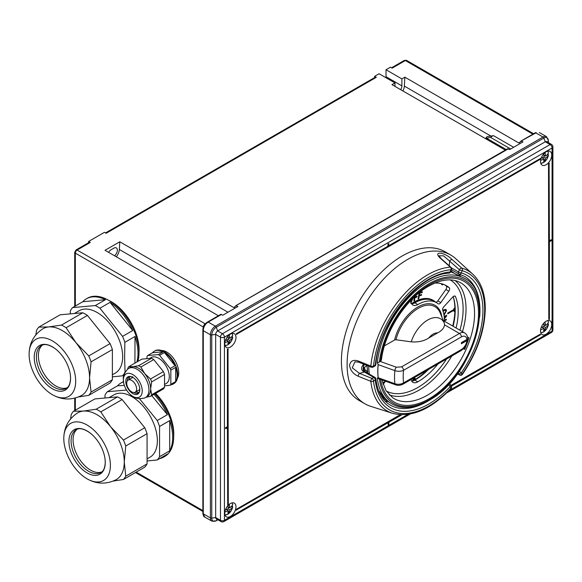 <?xml version="1.0" encoding="UTF-8"?>
<svg xmlns="http://www.w3.org/2000/svg" width="582" height="582" viewBox="0 0 582 582"><rect width="100%" height="100%" fill="white"/><g stroke="black" fill="none" stroke-linecap="round" stroke-linejoin="round"><path stroke-width="0.87" d="M467.499 337.022L469.128 337.924L464.669 349.426C463.432 348.676 463.345 348.327 464.4 348.385M378.773 391.046L384.127 397.986L381.275 396.087M379.384 378.991A71.15 41.082 120 0 0 429.145 399.827A71.15 41.082 120 0 0 479.459 312.68A71.15 41.082 120 0 0 429.145 283.638A71.15 41.082 120 0 0 379.362 362.084L377.289 362.761A72.481 41.846 -60 0 1 428.105 281.95A72.481 41.846 -60 0 1 462.981 277.629C498.207 291.713 473.399 377.332 428.861 400.409C420.095 405.443 411.787 407.771 403.923 407.4C398.925 407.116 394.472 405.676 390.551 403.079A72.481 41.846 -60 0 1 377.289 378.169L378.169 377.718A72.554 41.889 -60 0 1 378.169 364.63L378.133 364.303A72.554 41.889 120 0 0 378.133 377.944M411.561 303.659A37.852 21.854 -60 0 1 432.957 300.225L433.452 300.508A37.852 21.854 120 0 1 435.816 302.262A2.801 1.622 120 0 0 436.66 301.993A2.801 1.622 120 0 0 437.831 300.887L445.863 289.501A2.801 1.622 120 0 0 446.241 285.995A57.131 32.985 120 0 0 444.837 284.911M434.98 283.041A57.131 32.985 -60 0 1 446.365 285.704A57.131 32.985 -60 0 1 449.217 287.712A2.801 1.622 -60 0 1 448.838 291.218L440.8 302.604A2.801 1.622 -60 0 1 439.636 303.709A2.801 1.622 -60 0 1 438.231 303.848A2.801 1.622 -60 0 1 438.115 303.768A37.503 21.65 120 0 0 436.551 302.698A37.503 21.65 120 0 0 417.803 304.561A9.814 5.667 -60 0 1 412.893 305.041A9.814 5.667 -60 0 1 410.863 300.45M378.133 364.303L377.289 362.761M379.362 362.084L380.235 361.437L396.342 367.227L401.565 366.871A2.801 1.622 60 0 1 403.552 370.305C400.889 371.52 397.993 371.622 394.865 370.618L378.169 364.63M380.584 379.42A69.753 40.274 120 0 0 429.203 398.714A69.753 40.274 120 0 0 478.52 313.283A69.753 40.274 120 0 0 429.203 284.809A69.753 40.274 120 0 0 380.439 361.327L380.235 361.437M463.425 348.727L464.669 349.426M395.986 339.757A33.254 19.199 120 0 1 418.298 308.315A33.254 19.199 120 0 1 440.261 313.094L444.277 322.981L444.553 324.865C444.102 328.073 441.767 330.765 437.555 332.933L428.781 337.997C424.045 341.088 418.196 342.362 411.234 341.83L395.986 339.757L394.589 339.997L384.462 345.839M441.462 283.71A2.102 1.215 120 0 0 441.898 284.743A2.102 1.215 120 0 0 442.946 284.634A2.102 1.215 120 0 0 443.389 284.307M441.68 284.547A2.102 1.215 120 0 0 442.451 284.351A2.102 1.215 120 0 0 442.8 284.103M366.595 365.336A67.999 39.256 120 0 0 366.631 365.772L364.55 367.307L365.125 371.716M433.248 397.659A74.307 42.901 120 0 1 390.26 405.079C382.25 400.372 377.449 391.65 375.863 378.911A2.102 2.102 0 0 0 374.823 377.318A2.102 1.215 120 0 0 373.775 377.427L372.036 378.431A2.102 0.982 -68 0 0 370.836 381.326L358.294 376.263C353.289 374.044 350.379 370.45 349.564 365.474C350.371 360.905 353.281 359.414 358.294 361.007A2.102 0.982 112 0 0 358.701 362.157L354.94 361.786L352.248 367.809L359.494 373.368L372.036 378.431A2.102 1.215 -120 0 1 373.52 381.006A78.846 45.527 120 0 0 451.014 387.925L450.141 386.688A76.409 44.116 -60 0 1 375.259 380.002L373.52 381.006A2.102 1.346 173.9 0 1 370.836 381.326A80.92 46.72 -60 0 0 392.574 413.322L370.574 406.294A85.874 49.579 -60 0 1 364.885 403.784A85.874 49.579 -60 0 1 347.098 364.47A85.874 49.579 -60 0 1 384.586 278.058A85.874 49.579 -60 0 1 450.752 255.047A85.874 49.579 -60 0 1 455.771 258.721L472.86 274.26A80.92 46.72 -60 0 0 461.817 268.149A2.102 1.702 105.7 0 1 462.173 270.717L461.308 272.958A76.409 44.116 -60 0 1 482.929 310.395A76.409 44.116 -60 0 1 461.308 372.807L462.173 374.044A78.846 45.527 120 0 0 484.661 309.398A78.846 45.527 120 0 0 462.173 270.717A2.102 0.444 21.2 0 1 459.402 269.742L449.69 261.158L449.239 265.799M450.752 255.047L445.07 251.766A85.874 49.579 120 0 0 378.897 274.777A85.874 49.579 120 0 0 341.416 361.189A85.874 49.579 120 0 0 359.203 400.503L364.885 403.784M485.657 138.727A2.263 1.302 -60 0 1 487.149 136.697A2.263 1.302 -60 0 1 487.716 136.494L493.587 135.693A6.307 3.645 120 0 0 492.103 136.253A6.307 3.645 120 0 0 490.611 137.41L486.53 138.189L486.858 139.425M513.659 147.275L493.587 135.693M546.134 151.822A7.922 4.576 -60 0 1 550.092 151.429A7.922 4.576 -60 0 1 551.307 157.78A7.922 4.576 -60 0 1 546.134 164.757A7.922 4.576 -60 0 1 542.169 165.15A7.922 4.576 -60 0 1 540.954 158.806A7.922 4.576 -60 0 1 546.134 151.822M230.385 334.119A7.922 4.576 -60 0 1 234.342 333.726A7.922 4.576 -60 0 1 235.557 340.077A7.922 4.576 -60 0 1 230.385 347.054A7.922 4.576 -60 0 1 226.427 347.447A7.922 4.576 -60 0 1 225.212 341.096A7.922 4.576 -60 0 1 230.385 334.119M546.134 321.242A7.922 4.576 -60 0 1 550.092 320.849A7.922 4.576 -60 0 1 551.307 327.2A7.922 4.576 -60 0 1 546.134 334.177A7.922 4.576 -60 0 1 542.169 334.57A7.922 4.576 -60 0 1 540.954 328.226A7.922 4.576 -60 0 1 546.134 321.242M230.385 503.539A7.922 4.576 -60 0 1 234.342 503.146A7.922 4.576 -60 0 1 235.557 509.49A7.922 4.576 -60 0 1 230.385 516.474A7.922 4.576 -60 0 1 226.427 516.867A7.922 4.576 -60 0 1 225.212 510.516A7.922 4.576 -60 0 1 230.385 503.539M95.295 305.55L72.648 307.572L82.797 301.716A42.762 24.691 60 0 1 86.376 298.806A42.762 24.691 60 0 1 105.451 299.694L95.295 305.55A42.762 24.691 -120 0 1 99.915 308.213L122.562 336.389A42.762 24.691 -120 0 1 124.868 342.332L135.017 336.476A42.762 24.691 60 0 1 137.992 353.296A42.762 24.691 60 0 1 136.886 362.004M137.876 361.429A42.762 24.691 -120 0 0 138.982 352.721A42.762 24.691 -120 0 0 120.314 309.689A42.762 24.691 -120 0 0 87.365 298.231L86.376 298.806M72.648 307.572A42.762 24.691 -120 0 0 70.342 310.853L70.255 313.887M99.915 308.213L110.063 302.356A42.762 24.691 60 0 1 132.711 330.532L110.063 302.356M122.562 336.389L132.711 330.532M112.377 374.772L115.207 373.142A36.033 20.799 -120 0 0 122.664 356.642A36.033 20.799 -120 0 0 106.935 320.384A36.033 20.799 -120 0 0 79.174 310.73L74.343 313.523M124.868 342.332L124.606 357.588L125.072 372.422M138.982 352.459A39.256 22.662 -120 0 0 139.083 349.804A39.256 22.662 -120 0 0 108.972 300.479M35.866 334.817L36.535 330.372A42.762 24.691 60 0 1 38.841 327.091L60.157 314.789L82.804 312.767L61.488 325.069A42.762 24.691 60 0 1 66.101 327.731L75.944 342.682L88.755 355.908A42.762 24.691 60 0 1 91.061 361.851L89.57 377.813A38.558 22.262 -120 0 0 75.944 342.682A38.558 22.262 -120 0 0 48.677 326.938A38.558 22.262 -120 0 0 42.85 328.786C34.353 334.424 29.791 342.325 29.158 352.488A32.948 19.024 -120 0 0 29.1 354.343A32.948 19.024 -120 0 0 54.031 395.578A32.948 19.024 -120 0 0 75.696 381.246A32.948 19.024 -120 0 0 53.217 341.387A32.948 19.024 -120 0 0 29.158 352.488M70.568 378.285A25.695 14.834 -120 0 0 70.378 375.15A25.695 14.834 -120 0 0 55.021 348.553A25.695 14.834 -120 0 0 34.229 357.304A25.695 14.834 -120 0 0 52.395 388.776A25.695 14.834 -120 0 0 70.568 378.285M67.141 387.75A24.742 14.288 60 0 1 48.488 379.85A24.742 14.288 60 0 1 38.368 355.689A24.742 14.288 60 0 1 42.486 345.053M169.711 420.611A42.762 24.691 60 0 1 172.687 437.431A42.762 24.691 60 0 1 169.711 450.81L169.711 420.611L159.563 426.475A42.762 24.691 -120 0 0 157.256 420.531L167.405 414.668L151.778 395.636M147.071 460.988L157.256 459.955L167.405 454.091A42.762 24.691 60 0 1 163.833 457.008L164.822 456.433A42.762 24.691 -120 0 0 173.676 436.856A42.762 24.691 -120 0 0 154.979 393.788M123.457 381.661A42.762 24.691 -120 0 0 122.06 382.367L121.071 382.941A42.762 24.691 60 0 1 123.479 381.836M126.563 390.056L107.35 391.715A42.762 24.691 -120 0 0 105.044 394.996L104.949 398.023M107.35 391.715L117.499 385.851A42.762 24.691 60 0 1 121.071 382.941M153.99 394.363A42.762 24.691 60 0 1 167.405 414.668M147.071 458.914L149.901 457.277A36.033 20.799 -120 0 0 157.366 440.785A36.033 20.799 -120 0 0 141.637 404.519A36.033 20.799 -120 0 0 113.868 394.872L109.038 397.659M159.563 426.475L159.563 456.674L169.711 450.81M139.433 398.67L157.256 420.531M173.676 436.602A39.256 22.662 -120 0 0 173.778 433.939A39.256 22.662 -120 0 0 155.649 393.41M70.56 418.953L71.23 414.515A42.762 24.691 60 0 1 73.536 411.234L94.851 398.925L117.506 396.902L96.19 409.204A42.762 24.691 60 0 1 100.802 411.874L110.638 426.817L123.449 440.05A42.762 24.691 60 0 1 125.756 445.994L124.272 461.948A38.558 22.262 -120 0 0 110.638 426.817A38.558 22.262 -120 0 0 83.379 411.081A38.558 22.262 -120 0 0 77.552 412.929C69.054 418.567 64.486 426.468 63.853 436.631A32.948 19.024 -120 0 0 63.794 438.486A32.948 19.024 -120 0 0 88.726 479.714A32.948 19.024 -120 0 0 110.391 465.382A32.948 19.024 -120 0 0 87.911 425.522A32.948 19.024 -120 0 0 63.853 436.631M105.262 462.421A25.695 14.834 -120 0 0 105.073 459.285A25.695 14.834 -120 0 0 89.715 432.688A25.695 14.834 -120 0 0 68.923 441.447A25.695 14.834 -120 0 0 87.096 472.911A25.695 14.834 -120 0 0 105.262 462.421M101.835 471.893A24.742 14.288 60 0 1 83.182 463.985A24.742 14.288 60 0 1 73.07 439.825A24.742 14.288 60 0 1 77.18 429.189M131.67 380.41A7.013 4.045 -120 0 0 128.164 380.061A7.013 4.045 -120 0 0 127.094 385.677A7.013 4.045 -120 0 0 131.67 391.853A7.013 4.045 -120 0 0 135.177 392.203A7.013 4.045 -120 0 0 136.253 386.586A7.013 4.045 -120 0 0 131.67 380.41M177.408 378.235A16.827 9.712 -120 0 0 178.732 372.698A16.827 9.712 -120 0 0 161.374 350.473M130.375 394.611C133.562 396.924 136.166 399.798 144.452 398.052A16.827 9.712 -120 0 0 145.471 397.586A16.827 9.712 -120 0 0 148.956 389.889A16.827 9.712 -120 0 0 137.061 369.279A16.827 9.712 -120 0 0 128.651 368.45A16.827 9.712 -120 0 0 127.742 369.104C124.395 372.866 122.918 376.321 123.311 379.464L123.682 383.014A13.35 7.704 -120 0 0 130.375 394.611A13.35 7.704 -120 0 0 142.234 390.929A13.35 7.704 -120 0 0 132.798 374.582A13.35 7.704 -120 0 0 123.362 380.031A13.35 7.704 -120 0 0 123.682 383.014M140.866 367.009A18.573 10.723 -120 0 0 138.611 365.714L151.502 358.272A18.573 10.723 60 0 1 153.75 359.574L140.866 367.009L144.692 373.586A16.827 9.712 -120 0 0 138.749 368.311A16.827 9.712 -120 0 0 132.798 366.718A16.827 9.712 -120 0 0 130.339 367.475L128.651 368.45M135.955 391.751A9.327 5.384 -120 0 0 136.835 392.123A9.327 5.384 -120 0 0 139.127 392.363M139.818 389.533A9.923 5.733 -120 0 0 132.66 377.296A9.923 5.733 -120 0 0 125.785 381.428A9.923 5.733 -120 0 0 132.732 393.541A9.923 5.733 -120 0 0 139.818 389.693A9.923 5.733 -120 0 0 139.818 389.533L135.177 392.203M164.524 384.484L166.197 383.523A15.001 8.665 -120 0 0 169.304 376.656A15.001 8.665 -120 0 0 162.756 361.553A15.001 8.665 -120 0 0 151.196 357.537L149.632 358.439M164.524 385.815L170.199 385.248A18.93 10.927 -120 0 0 170.832 384.338L175.662 381.552A18.93 10.927 -120 0 0 177.146 375.332A18.93 10.927 -120 0 0 175.662 367.388L170.832 370.174A18.93 10.927 -120 0 0 170.199 368.53L175.022 365.743A18.93 10.927 -120 0 0 164.4 352.532L159.577 355.318A18.93 10.927 -120 0 0 158.304 354.584L163.127 351.797A18.93 10.927 -120 0 0 154.303 351.208A18.93 10.927 -120 0 0 152.506 352.743L163.127 351.797M170.999 384.782A18.93 10.927 -120 0 0 173.232 383.996L173.822 383.647A18.93 10.927 -120 0 0 177.743 374.983A18.93 10.927 -120 0 0 169.478 355.937A18.93 10.927 -120 0 0 154.899 350.866L154.303 351.208M158.304 354.584L147.683 355.529A18.93 10.927 -120 0 0 147.042 356.439L146.977 358.679M147.683 355.529L152.506 352.743M170.832 370.174L170.832 384.338M159.577 355.318L170.199 368.53M129.248 377.951A10.512 6.067 -120 0 0 129.204 379.464M136.217 391.606A10.512 6.067 -120 0 0 136.625 391.853A10.512 6.067 -120 0 0 137.541 392.319M505.322 150.083L391.962 84.637L394.952 82.913L379.086 73.754L374.626 76.329L376.314 77.304L106.171 233.273L104.484 232.298L88.624 241.457L90.305 242.425A2.102 1.215 -120 0 0 89.257 242.323L76.067 249.933A2.102 1.215 -120 0 1 77.122 250.042L205.264 323.876M218.395 315.742L105.036 250.289L119.79 241.777L233.629 307.5L235.077 306.663M105.553 232.916L375.259 77.202A2.102 1.215 60 0 1 376.314 77.304M394.952 86.362L394.952 82.913M114.501 255.76A4.903 2.83 120 0 0 117.208 251.453A4.903 2.83 120 0 0 116.356 247.91A4.903 2.83 120 0 0 113.897 248.15L110.929 249.867A4.903 2.83 120 0 0 108.55 252.326M116.284 256.786A8.41 4.86 120 0 0 119.339 249.496L119.79 241.777M207.381 322.152A1.404 0.808 60 0 1 207.541 322.006A1.404 0.808 60 0 1 208.24 322.079L221.48 314.433L220.658 314.491L222.804 315.197L237.965 306.452L235.746 305.783L508.406 148.781L507.584 148.832L509.737 149.545L523.043 141.855L520.825 141.186L536.248 132.711A1.404 0.902 61.7 0 0 535.505 132.667L536.248 132.711M235.746 305.783L234.524 307.405L233.629 307.5L234.524 307.405M532.894 134.166L405.356 60.535L392.173 68.145L390.486 67.17L386.026 69.745L401.886 78.905L404.876 77.18L404.352 86.092L490.895 136.057M520.163 142.073L518.715 142.91L519.61 142.808L518.715 142.91L404.876 77.18M519.61 142.808L520.825 141.186M220.804 314.353L207.207 322.21C204.457 324.225 203.016 326.728 202.878 329.703A1.404 0.713 1.5 0 1 202.929 329.528C203.191 326.48 204.573 324.087 207.076 322.333A1.404 0.713 58.5 0 1 207.207 322.21A1.404 0.713 58.5 0 1 207.861 322.304C205.133 324.239 203.605 326.88 203.293 330.22L203.285 513.819L204.668 516.983C204.042 517.165 203.445 516.038 202.878 513.622A1.404 0.902 -1.7 0 0 203.293 514.233M202.922 513.04A1.404 0.808 0 0 0 202.871 513.244A1.404 0.808 0 0 0 203.285 513.819L210.4 517.929L210.4 334.774A7.013 4.045 -60 0 1 215.362 326.189L208.24 322.079L207.861 322.304M202.922 329.885A1.404 0.808 0 0 0 202.871 330.089L202.878 329.703A1.404 0.713 1.5 0 0 203.293 330.22M202.907 513.426A1.404 0.902 -1.7 0 0 202.878 513.622L202.871 330.089A1.404 0.808 0 0 0 203.285 330.663L210.4 334.774A1.404 0.808 180 0 0 211.753 334.985L211.753 518.14A6.307 3.645 120 0 0 216.22 520.715L217.872 519.755M535.353 132.791A1.404 0.902 61.7 0 1 535.505 132.667L535.185 132.849A1.404 0.808 60 0 1 535.884 132.914L542.999 137.025A7.013 4.045 -60 0 1 546.505 136.675L539.318 132.529M402.904 90.952A8.41 4.86 120 0 0 404.352 86.092M386.026 69.745L386.026 76.729L401.886 85.889L401.886 78.905M401.886 85.889A4.903 2.83 -60 0 1 400.663 89.657M386.026 76.729A4.903 2.83 -60 0 1 385.931 77.704M88.624 242.687L88.624 241.457M374.626 76.329L374.626 77.566M132.507 377.558L132.42 376.758M132.703 376.765L132.652 377.492M175.022 365.743L164.4 352.532M173.232 383.996A18.93 10.927 -120 0 0 175.022 382.461L170.199 385.248M175.662 381.552L175.662 367.388M130.004 376.561A9.327 5.384 -120 0 0 129.066 378.664A9.327 5.384 -120 0 0 128.949 379.609M151.502 358.272L141.855 359.13L128.964 366.573A18.573 10.723 -120 0 0 127.844 368.173L127.589 369.235M138.611 365.714L132.798 366.718L128.964 366.573M151.633 381.908L150.643 388.914A16.827 9.712 -120 0 0 144.692 373.586L150.512 379.013L163.397 371.571A18.573 10.723 60 0 1 164.524 374.473L151.633 381.908A18.573 10.723 -120 0 0 150.512 379.013M153.75 359.574L163.397 371.571M145.471 397.586L147.159 396.618A16.827 9.712 -120 0 0 150.643 388.914L151.633 394.771L164.524 387.336A18.573 10.723 60 0 1 163.397 388.936L150.512 396.371A18.573 10.723 -120 0 0 151.633 394.771M164.524 374.473L164.524 387.336M146.133 397.208L150.512 396.371M96.19 409.204L83.379 411.081L73.536 411.234M117.506 396.902A42.762 24.691 60 0 1 122.118 399.565L100.802 411.874M122.118 399.565L144.765 427.741L123.449 440.05M144.765 427.741A42.762 24.691 60 0 1 147.071 433.685L125.756 445.994M88.726 479.714C97.849 484.246 106.972 484.239 116.102 479.699A38.558 22.262 -120 0 0 124.272 461.948L125.756 476.192A42.762 24.691 60 0 1 123.449 479.473L144.765 467.164A42.762 24.691 60 0 0 147.071 463.883L125.756 476.192M147.071 433.685L147.071 463.883M113.264 481.067L123.449 479.473M117.499 385.851L124.315 385.349M157.256 459.955A42.762 24.691 -120 0 0 159.563 456.674M163.833 457.008A42.762 24.691 60 0 1 159.519 458.645M61.488 325.069L48.677 326.938L38.841 327.091M82.804 312.767A42.762 24.691 60 0 1 87.416 315.429L66.101 327.731M87.416 315.429L110.071 343.606L88.755 355.908M110.071 343.606A42.762 24.691 60 0 1 112.377 349.549L91.061 361.851M54.031 395.578C63.147 400.11 72.277 400.103 81.407 395.564A38.558 22.262 -120 0 0 89.57 377.813L91.061 392.057A42.762 24.691 60 0 1 88.755 395.338L110.071 383.029A42.762 24.691 60 0 0 112.377 379.748L91.061 392.057M112.377 349.549L112.377 379.748M78.57 396.931L88.755 395.338M134.908 363.146L135.017 336.476M82.797 301.716L105.451 299.694M112.377 376.852L122.562 375.819A42.762 24.691 -120 0 0 124.868 372.538M122.562 375.819L123.966 375.004M540.547 158.428L388.849 246.004L388.849 243.713L387.961 243.887L387.961 246.179L236.27 333.755A9.327 5.384 -60 0 1 236.532 334.286L540.278 159.264A9.327 5.384 -60 0 1 540.547 158.428L388.849 245.662M387.961 422.808L388.259 424.925L388.849 424.584L388.849 422.292L401.82 414.806M400.154 414.74L236.532 509.206A9.327 5.384 -60 0 1 236.27 510.043L388.259 422.634L388.259 424.925M451.428 386.164L540.547 334.715A9.327 5.384 -60 0 1 540.278 334.177L450.934 385.415M227.708 505.103A9.327 5.384 -60 0 1 228.304 504.449L228.006 349.062A9.327 5.384 -60 0 1 227.409 349.098L227.409 426.671L225.43 427.814L225.729 428.672L227.708 427.53L227.708 505.103L227.409 427.697M551.387 239.966L549.401 241.115L549.102 163.367A9.327 5.384 -60 0 1 548.513 164.015L548.804 319.409A9.327 5.384 -60 0 1 549.401 319.373L549.401 241.799L551.387 240.657L551.089 239.799L549.401 240.766M449.028 390.646L552.078 331.143L552.078 147.988L224.434 337.153L224.434 520.308A2.801 1.622 -0 0 1 220.469 520.308L220.469 337.153A2.801 1.622 -60 0 1 222.455 333.719L550.099 144.554A2.801 1.622 -60 0 1 551.496 144.416L546.694 141.644A2.801 1.622 120 0 0 545.29 141.782L217.646 330.94A2.801 1.622 120 0 0 215.667 334.381L215.667 517.536A2.801 1.622 120 0 0 216.242 518.817L221.051 521.588A2.801 1.622 -60 0 1 220.469 520.308L215.667 517.536L211.753 518.14A1.404 0.808 180 0 1 210.4 517.929A7.013 4.045 -60 0 0 211.855 521.137L204.668 516.983M228.304 349.229A9.327 5.384 -60 0 1 227.708 349.265L227.409 349.098M227.708 349.265L227.409 426.671M227.708 426.839L225.43 427.814M225.729 427.988L225.729 428.672M400.692 414.77L236.532 509.206M540.278 334.177L451.108 385.662M236.83 509.374A9.327 5.384 -60 0 1 236.568 510.218M549.401 163.542A9.327 5.384 -60 0 1 548.804 164.189L548.513 164.015M548.804 164.189L548.804 319.409M388.849 243.713L388.259 244.062L388.259 246.346L236.27 333.755M236.568 333.93A9.327 5.384 -60 0 1 236.83 334.461M510.683 148.992L490.611 137.41M506.231 149.559L486.53 138.189M231.883 333.486A7.013 4.045 120 0 1 232.684 335.254L232.509 334.861L232.684 335.254A13.961 8.061 180 0 1 229.81 338.368A13.983 8.068 -120 0 0 229.315 335.414A13.91 3.696 161.2 0 1 227.882 336.243M226.238 340.084L228.326 341.285A13.983 8.068 -120 0 1 227.831 343.671A13.91 10.738 -150.8 0 0 229.315 342.813L228.29 341.634M227.627 340.885L226.762 339.895M229.81 338.368L228.071 337.364M227.838 336.294A13.983 8.068 -120 0 1 228.326 339.226A13.961 8.061 180 0 1 225.467 340.317M229.679 338.288L228.188 338.011M229.315 342.813A13.983 8.068 -120 0 0 229.81 340.426L227.999 339.379M228.326 341.285A13.961 8.061 180 0 1 224.885 342.543M224.987 345.432A7.013 4.045 120 0 0 232.684 337.313A13.961 8.061 180 0 1 229.81 340.426M232.356 335.85A7.362 4.249 -60 0 1 232.283 336.789L230.698 337.706M547.633 151.196A7.013 4.045 120 0 1 548.426 152.957L548.251 152.564L548.426 152.957A13.961 8.061 180 0 1 545.56 156.071A13.983 8.068 -120 0 0 545.065 153.117A13.91 3.696 161.2 0 1 543.632 153.946M541.988 157.787L544.068 158.988A13.983 8.068 -120 0 1 543.573 161.374A13.91 10.738 -150.8 0 0 545.065 160.516L544.032 159.344M543.377 158.588L542.511 157.598M545.56 156.071L543.821 155.067M543.581 154.004A13.983 8.068 -120 0 1 544.068 156.929A13.961 8.061 180 0 1 541.216 158.028M545.407 155.983L543.93 155.714M545.065 160.516A13.983 8.068 -120 0 0 545.56 158.129L543.748 157.089M544.068 158.988A13.961 8.061 180 0 1 540.627 160.246M540.736 163.142A7.013 4.045 120 0 0 548.426 155.016A13.961 8.061 180 0 1 545.56 158.129M548.106 153.553A7.362 4.249 -60 0 1 548.026 154.499L546.44 155.409M231.883 502.906A7.013 4.045 120 0 1 232.684 504.674L232.509 504.281L232.684 504.674A13.961 8.061 180 0 1 229.81 507.788A13.983 8.068 -120 0 0 229.315 504.834A13.91 3.696 161.2 0 1 227.882 505.663M226.238 509.497L228.326 510.705A13.983 8.068 -120 0 1 227.831 513.091A13.91 10.738 -150.8 0 0 229.315 512.233L228.29 511.054M227.627 510.305L226.762 509.315M229.81 507.788L228.071 506.784M227.838 505.714A13.983 8.068 -120 0 1 228.326 508.646A13.961 8.061 180 0 1 225.467 509.737M229.664 507.7L228.188 507.424M229.315 512.233A13.983 8.068 -120 0 0 229.81 509.847L227.999 508.799M228.326 510.705A13.961 8.061 180 0 1 224.885 511.956M224.987 514.852A7.013 4.045 120 0 0 232.684 506.733A13.961 8.061 180 0 1 229.81 509.847M232.356 505.263A7.362 4.249 -60 0 1 232.283 506.209L230.698 507.126M547.633 320.617A7.013 4.045 120 0 1 548.426 322.377L548.251 321.984L548.426 322.377A13.961 8.061 180 0 1 545.56 325.491A13.983 8.068 -120 0 0 545.065 322.537A13.91 3.696 161.2 0 1 543.632 323.366M541.988 327.208L544.068 328.408A13.983 8.068 -120 0 1 543.573 330.794A13.91 10.738 -150.8 0 0 545.065 329.936L544.032 328.765M543.377 328.008L542.511 327.019M545.56 325.491L543.821 324.487M543.581 323.425A13.983 8.068 -120 0 1 544.068 326.349A13.961 8.061 180 0 1 541.216 327.448M545.429 325.418L543.93 325.134M545.065 329.936A13.983 8.068 -120 0 0 545.56 327.55L543.748 326.502M544.068 328.408A13.961 8.061 180 0 1 540.627 329.667M540.736 332.555A7.013 4.045 120 0 0 548.426 324.436A13.961 8.061 180 0 1 545.56 327.55M548.106 322.974A7.362 4.249 -60 0 1 548.026 323.912L546.44 324.829M453.654 311.021A2.102 1.215 120 0 0 454.404 310.839A57.829 33.392 120 0 0 454.418 308.074M452.709 326.022A57.829 33.392 120 0 0 454.898 311.13A2.102 1.215 120 0 1 453.873 311.217A2.102 1.215 120 0 1 453.545 309.551A2.102 1.215 120 0 1 454.898 307.696A57.829 33.392 120 0 0 453.145 296.631M412.631 380.446A57.829 33.392 120 0 0 415.024 379.049L415.519 379.333A57.829 33.392 120 0 0 426.977 370.319M454.404 310.839L454.898 311.13M415.024 379.049A2.102 1.215 120 0 0 414.806 378.307M358.294 361.007L370.836 366.056A80.92 46.72 -60 0 1 450.366 267.123L440.661 258.539C432.019 250.726 444.619 251.788 452.105 259.557L461.817 268.149A2.102 1.12 -48.5 0 0 459.402 269.742L458.529 271.983A2.102 1.215 120 0 0 458.769 273.918A2.102 1.215 120 0 0 458.929 273.991A2.102 1.702 106.1 0 0 459.234 274.122A2.102 1.702 106.1 0 0 461.308 272.958A2.102 0.444 21.2 0 1 458.529 271.983L451.37 267.851M365.925 372.182L367.337 371.141A67.999 39.256 120 0 0 367.78 373.251M362.884 365.278L363.546 365.816L363.081 369.104L363.735 370.647A2.102 0.749 131.6 0 0 362.63 370.945C361.189 369.155 361.277 367.264 362.884 365.278L363.743 364.187M433.452 300.508A37.852 21.854 120 0 0 412.347 303.746M364.87 369.723L367.337 371.141M358.294 376.263A2.102 0.982 -68 0 1 359.494 373.368L364.405 372.014L362.63 370.945M363.735 370.647L365.452 371.913A2.102 1.215 120 0 0 364.405 372.014L373.775 377.427A2.102 1.215 -120 0 1 375.259 380.002A2.102 1.353 173.7 0 0 375.863 378.911M358.701 362.157L371.251 367.213A2.102 0.982 -68 0 1 370.836 366.056A2.102 1.062 5.4 0 0 373.52 366.122L375.259 365.118A76.409 44.116 -60 0 1 450.141 271.961L451.014 269.721A78.846 45.527 120 0 0 373.52 366.122A2.102 1.215 -120 0 1 373.084 367.082L374.823 366.078A2.102 1.215 -120 0 0 375.259 365.118A2.102 1.062 5.6 0 0 375.863 364.463C378.526 323.796 418.873 273.94 448.831 273.198A2.102 1.593 -94.8 0 0 450.141 271.961A2.102 0.444 21.2 0 0 450.621 271.867L451.487 269.626A2.102 2.102 0 0 0 450.919 267.291L441.214 258.699L439.075 255.971M452.105 259.557A2.102 1.12 131.5 0 0 449.69 261.158L443.593 255.854L439.112 255.738M440.661 258.539A2.102 1.12 -48.5 0 1 441.214 258.699M452.643 310.97L447.725 313.822L447.725 313.08L452.636 310.221L452.643 310.97L447.725 313.771M412.733 298.551L410.761 303.309M444.27 318.056L445.55 316.513L444.212 317.146M444.146 316.455L446.656 315.262L446.598 316.062L444.306 318.841M444.321 320.151L446.365 319.176L446.314 319.933L444.306 320.886M415.519 379.333A2.102 1.215 120 0 0 415.082 378.402A2.102 1.215 120 0 0 413.504 378.926A2.102 1.215 120 0 0 412.551 380.977M442.829 310.613L443.702 309.85L445.892 309.348L446.532 310.643L443.971 315.131M419.215 295.976L418.764 298.77L418.123 298.981L419.127 292.841L422.379 291.735L422.263 292.462L419.644 293.35L419.338 295.249L421.601 294.485L421.477 295.212L419.171 295.947L418.764 298.77M414.784 296.587L414.748 297.373L417.054 296.18L417.025 296.871L414.719 298.057L414.602 300.705L413.955 301.04L414.122 297.213M446.605 315.284L446.598 316.062M446.547 316.033L444.299 318.754M446.314 319.205L446.314 319.933M446.263 319.904L444.306 320.828M444.204 317.095L445.55 316.513M445.87 309.333L446.532 310.643M446.489 310.613L444.212 314.978M445.456 310.082L443.018 311.144M443.855 314.425L445.972 311.028L445.477 310.097L443.04 311.203M418.713 298.741L418.131 298.937M422.321 291.757L422.263 292.462M422.212 292.433L419.644 293.35M419.593 293.321L419.338 295.249M421.543 294.507L421.477 295.212M421.433 295.183L419.171 295.947M417.003 296.209L416.974 296.842L414.668 298.035L414.602 300.705M414.551 300.676L413.955 300.989M414.733 296.638L414.748 297.373M412.74 298.893L410.71 303.28M410.696 302.713L412.1 299.184M452.585 310.25L452.592 310.941M444.553 324.865L459.438 333.464A10.512 6.067 -60 0 1 464.691 332.94C466.626 334.286 467.622 336.069 467.673 338.273L466.851 339.488L461.417 342.616L461.417 343.766L466.851 340.63L467.673 339.539L467.513 338.877M411.634 381.057A9.814 5.667 120 0 0 414.828 380.111A57.131 32.985 120 0 0 428.548 369.417M411.634 303.782A9.814 5.667 120 0 0 414.828 302.844A37.503 21.65 -60 0 1 433.575 300.981L436.551 302.698M453.109 326.255A57.131 32.985 120 0 0 453.16 296.616M385.168 381.072L385.408 381.421L382.614 382.861M380.439 361.327L381.377 360.222C384.411 332.358 405.945 298.719 428.621 286.213C440.843 279.455 451.13 278.101 459.467 282.146A66.806 38.572 120 0 1 471.296 335.225A66.806 38.572 120 0 1 427.326 395.222A66.806 38.572 120 0 1 392.704 397.775L385.975 390.631L381.872 379.886M437.933 363.997A57.131 32.985 -60 0 1 417.803 381.828A9.814 5.667 -60 0 1 412.893 382.316A9.814 5.667 -60 0 1 411.038 379.522M385.408 381.421L383.072 384.324M444.299 321.162A37.503 21.65 120 0 0 442.72 310.315A2.801 1.622 -60 0 1 443.775 306.83L452.847 296.929A2.801 1.622 -60 0 1 455.059 296.122A2.801 1.622 -60 0 1 455.502 296.66A57.131 32.985 -60 0 1 456.084 327.972M378.169 377.718L394.865 383.734A68.13 39.336 -60 0 1 394.865 370.618A2.801 1.208 -70.2 0 1 396.342 367.227M396.342 384.396A2.801 1.208 -70.2 0 1 395.389 384.746L395.389 384.746A2.801 1.208 -70.2 0 1 394.865 383.734C397.993 384.673 400.889 384.389 403.552 382.898A2.801 1.622 60 0 1 402.97 384.185L460.842 350.771A2.801 1.622 -120 0 0 461.417 349.491A7.712 4.452 120 0 0 466.851 340.63M377.289 378.169L379.362 378.867M384.127 397.986L379.078 390.988M461.417 343.191L466.378 340.332A2.102 1.215 0 0 0 466.99 339.473L466.99 339.393M382.294 397.579L382.199 397.513A71.841 41.482 120 0 0 382.294 397.579L390.551 403.079M368.726 366.194A71.841 41.482 120 0 0 369.323 374.146M462.472 331.66A66.203 38.223 120 0 0 455.095 280.56M389.147 394.785A66.203 38.223 120 0 0 419.207 390.049A66.203 38.223 120 0 0 451.792 355.995M441.905 317.117A34.469 19.897 120 0 0 417.803 307.034A34.469 19.897 120 0 0 394.589 339.997M444.277 322.981A25.564 14.761 120 0 0 427.712 320.027A25.564 14.761 120 0 0 411.234 341.83M437.555 332.933A12.207 7.049 120 0 0 433.168 334.083A12.207 7.049 120 0 0 428.781 337.997M479.633 317.321A74.307 42.901 120 0 0 479.961 310.395A74.307 42.901 120 0 0 464.567 276.377L459.234 274.122A2.102 2.102 0 0 1 458.769 273.918L451.457 269.699M55.021 348.553C49.201 344.595 44.698 343.576 41.511 345.512A24.742 14.288 -120 0 0 36.39 356.839A24.742 14.288 -120 0 0 47.186 381.741A24.742 14.288 -120 0 0 66.253 388.369C67.163 387.852 70.167 386.332 70.56 378.184L70.378 375.15M89.715 432.688C83.895 428.73 79.392 427.712 76.206 429.647A24.742 14.288 -120 0 0 71.084 440.974A24.742 14.288 -120 0 0 81.887 465.876A24.742 14.288 -120 0 0 100.955 472.504C101.865 471.987 104.869 470.467 105.255 462.319L105.073 459.285M132.66 377.296C131.357 376.634 130.193 376.467 129.182 376.809A9.327 5.384 -120 0 0 127.247 380.992M133.911 392.53A9.327 5.384 -120 0 0 138.501 392.952C139.302 392.239 139.738 391.155 139.818 389.693M90.305 242.425L77.122 250.042A2.524 1.455 120 0 0 75.34 253.134L75.34 306.023M215.362 326.189L542.999 137.025A1.404 0.808 60 0 1 543.857 138.094L216.22 327.259A6.307 3.645 120 0 0 211.753 334.985L215.667 334.381L220.469 337.153A2.801 1.622 -0 0 0 224.434 337.153A2.801 1.622 -120 0 0 222.455 333.719L217.646 330.94L216.22 327.259A1.404 0.808 60 0 0 215.362 326.189M535.025 132.994A1.404 0.808 60 0 1 535.185 132.849L520.999 141.033M203.351 327.186L203.351 327.04A2.524 1.455 -60 0 1 205.14 323.948A1.404 0.808 -120 0 0 205.184 323.97M203.394 327.069A1.404 0.808 180 0 0 203.351 327.04L75.34 253.134A2.102 1.215 0 0 1 74.722 252.275L76.067 249.933M75.34 398.03L75.34 410.194M136.203 472.111L202.871 510.603M406.622 60.412A2.524 1.455 120 0 0 405.356 60.535A2.102 1.215 -120 0 0 404.308 60.426L406.622 60.412L533.636 133.736M119.339 249.496L227.969 312.214M410.092 414.071L223.859 521.588A2.801 1.622 -120 0 0 224.434 520.308L407.8 414.442M217.173 519.355L216.22 520.715A1.404 0.808 60 0 1 216.06 520.861A1.404 0.808 60 0 1 215.813 520.926M552.9 330.001A2.801 2.801 0 0 1 551.496 332.431A2.801 1.622 -120 0 0 552.078 331.143A2.801 1.622 -0 0 0 552.9 330.001L552.9 146.846A2.801 1.622 -0 0 1 552.078 147.988A2.801 1.622 -120 0 0 550.099 144.554L545.29 141.782L543.857 138.094A6.307 3.645 120 0 1 548.317 140.669L547.618 142.175M548.317 142.583L548.317 140.669A1.404 0.808 180 0 0 548.368 140.458L546.505 136.675M548.302 140.211A1.404 0.808 180 0 1 548.368 140.458L548.368 142.612M458.121 273.547A74.307 42.901 -60 0 1 460.784 276.545M454.222 273.293A72.204 41.686 120 0 0 450.97 270.957M364.383 364.448L363.546 365.816A72.204 41.686 120 0 0 363.997 370.872M459.256 371.287L461.308 372.807A2.102 1.659 144.9 0 1 458.529 373.549L457.903 373.186M451.487 269.626A2.102 0.444 21.2 0 1 451.014 269.721A2.102 1.593 -94.5 0 0 450.366 267.123A2.102 1.12 -48.5 0 1 450.919 267.291M457.437 373.811L459.402 374.786A2.102 1.659 144.9 0 0 462.173 374.044L462.414 374.386C477.196 352.539 484.821 330.591 485.272 308.54C485.206 293.459 481.074 282.03 472.86 274.26M388.507 401.718A74.307 42.901 -60 0 1 385.095 401.056M392.574 413.322C411.154 417.963 430.651 409.692 451.065 388.5A2.102 2.102 0 0 0 451.246 385.859L450.381 384.622A2.102 2.102 0 0 0 449.711 384.011A2.102 1.215 120 0 1 449.944 384.229A2.102 1.659 144.9 0 1 450.381 384.622A2.102 1.659 144.9 0 1 450.141 386.688A2.102 0.64 -137 0 0 448.315 384.738M451.065 388.5A2.102 0.633 -137.1 0 0 451.014 387.925A2.102 1.659 144.9 0 0 451.246 385.859M462.414 374.386A2.102 2.102 0 0 1 459.751 375.07A2.102 1.484 -63.7 0 1 459.402 374.786L458.529 373.549A2.102 1.215 120 0 1 458.347 372.567M449.246 383.742L449.711 384.011A2.102 1.215 120 0 0 449.057 383.945M466.851 339.488A7.712 4.452 120 0 0 461.417 336.898L403.552 370.305A61.299 35.393 120 0 0 403.552 382.898L461.417 349.491M401.565 366.871L459.438 333.464A2.801 1.622 60 0 1 461.417 336.898M459.926 330.19A64.107 37.008 120 0 0 450.25 279.898M450.643 271.794L454.091 273.227A71.841 41.482 120 0 0 450.628 271.838M386.15 390.922A64.107 37.008 120 0 0 446.576 359.007M455.502 296.66L454.367 296.005M417.803 304.561L414.828 302.844M440.8 302.604L437.831 300.887M448.838 291.218L445.863 289.501M449.217 287.712L446.241 285.995M417.803 381.828L414.828 380.111M466.378 339.757L466.378 340.332M132.805 377.383L128.164 380.061M235.914 305.623L507.73 148.694M135.46 472.54L202.871 511.462M74.722 410.55L74.722 398.19M74.722 306.379L74.722 252.275M391.555 67.788L404.308 60.426M551.496 332.431L446.758 392.901M552.9 146.846A2.801 2.801 0 0 0 551.496 144.416M221.051 521.588A2.801 2.801 0 0 0 223.859 521.588M211.855 521.137L216.06 520.861L217.923 519.784M232.705 335.101L232.08 333.442M225.045 345.621L227.882 344.806L229.483 343.526L231.309 341.139L232.705 337.24M548.455 152.811L547.822 151.153M540.794 163.331L543.624 162.509L545.232 161.229L547.051 158.842L548.455 154.943M232.705 504.521L232.08 502.863M225.045 515.041L227.882 514.226L229.483 512.946L231.309 510.552L232.705 506.66M548.455 322.232L547.822 320.566M540.794 332.751L543.624 331.929L545.232 330.649L547.051 328.263L548.455 324.363M374.823 377.318L365.452 371.913M374.823 366.078A2.102 2.102 0 0 0 375.863 364.463M371.251 367.213A2.102 2.102 0 0 0 373.084 367.082M459.751 375.07L457.379 373.891M448.831 273.198A2.102 2.102 0 0 0 450.621 271.867M443.339 320.609L464.691 332.94M454.091 273.227L462.981 277.629M366.973 365.489L367.802 373.266M402.97 384.185C400.169 385.48 397.644 385.67 395.389 384.746L378.693 378.744M467.673 339.539C467.106 344.384 464.822 348.123 460.842 350.771M467.673 338.404L468.03 337.313"/></g></svg>
